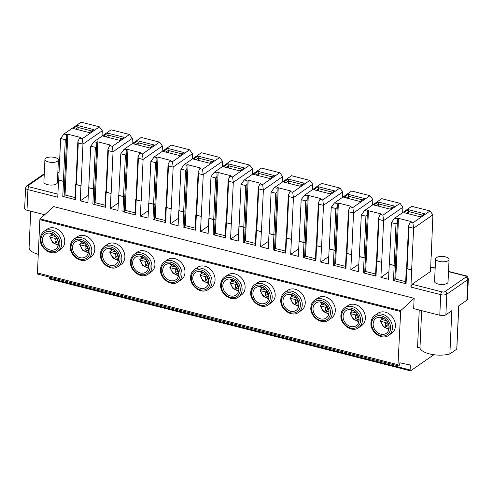 <?xml version="1.0" encoding="UTF-8"?>
<svg xmlns="http://www.w3.org/2000/svg" width="493" height="493" viewBox="0 0 493 493"><rect width="100%" height="100%" fill="white"/><g stroke="black" fill="none" stroke-linecap="round" stroke-linejoin="round"><path stroke-width="0.74" d="M433.858 354.726L410.706 370.761A1.35 0.573 -75.7 0 1 410.429 370.835A1.35 0.573 -75.7 0 1 410.114 369.972L410.342 365.023L399.841 362.799L399.811 363.433A1.91 0.807 -75.7 0 1 398.43 365.917A1.91 0.807 -75.7 0 1 397.987 364.697L400.717 310.639L414.138 298.308L413.67 308.624L439.787 315.267A4.492 1.781 2.6 0 0 445.882 314.787L451.834 310.664L449.869 353.943L456.758 349.173L458.724 305.894L466.871 300.255A4.492 1.781 2.6 0 0 467.413 299.454L468.35 278.847A4.492 1.781 -177.4 0 1 467.808 279.642A2.249 1.83 -124.7 0 0 465.928 277.084L444.939 291.616A2.249 0.894 -177.4 0 1 441.894 291.856L412.068 284.27L430.562 271.458L431.098 256.372M439.787 315.267L440.724 294.66L410.903 287.074L411.649 269.961L406.756 268.716A0.9 0.357 -177.4 0 1 406.287 268.377A0.9 0.357 -177.4 0 1 406.62 268.118M406.756 268.716L406.072 283.758L393.482 280.554L394.166 265.511L389.26 264.26L388.546 279.297L380.892 277.349L388.903 271.803M376.56 260.464A0.9 0.357 -177.4 0 0 376.221 260.723A0.9 0.357 -177.4 0 0 376.689 261.062L381.576 262.307L380.892 277.349M376.689 261.062L376.005 276.111L363.421 272.906L364.105 257.864L359.194 256.613L358.479 271.649L350.825 269.702L358.836 264.156M346.499 252.817A0.9 0.357 -177.4 0 0 346.16 253.075A0.9 0.357 -177.4 0 0 346.628 253.414L351.509 254.659L350.825 269.702M346.628 253.414L345.944 268.457L333.36 265.259L334.044 250.21L329.133 248.965L328.418 264.001L320.764 262.054L328.776 256.508M316.432 245.169A0.9 0.357 -177.4 0 0 316.093 245.428A0.9 0.357 -177.4 0 0 316.561 245.767L321.448 247.005L320.764 262.054M316.561 245.767L315.884 260.809L303.294 257.605L303.978 242.562L299.072 241.311L298.357 256.348L290.704 254.4L298.709 248.854M286.371 237.515A0.9 0.357 -177.4 0 0 286.032 237.774A0.9 0.357 -177.4 0 0 286.501 238.113L291.381 239.358L290.704 254.4M286.501 238.113L285.817 253.162L273.233 249.957L273.917 234.914L269.005 233.664L268.291 248.7L260.637 246.753L268.648 241.206M256.305 229.867A0.9 0.357 -177.4 0 0 255.972 230.126A0.9 0.357 -177.4 0 0 256.44 230.465L261.321 231.71L260.637 246.753M256.44 230.465L255.756 245.508L243.172 242.309L243.85 227.261L238.945 226.016L238.23 241.052L230.576 239.105L238.587 233.559M226.244 222.22A0.9 0.357 -177.4 0 0 225.905 222.479A0.9 0.357 -177.4 0 0 226.373 222.818L231.26 224.056L230.576 239.105M226.373 222.818L225.689 237.86L213.105 234.656L213.789 219.613L208.878 218.362L208.163 233.399L200.509 231.451L208.521 225.905M196.183 214.566A0.9 0.357 -177.4 0 0 195.844 214.831A0.9 0.357 -177.4 0 0 196.313 215.164L201.193 216.409L200.509 231.451M196.313 215.164L195.629 230.213L183.045 227.008L183.729 211.965L178.817 210.714L178.102 225.751L170.449 223.804L178.46 218.257M166.116 206.918A0.9 0.357 -177.4 0 0 165.777 207.177A0.9 0.357 -177.4 0 0 166.252 207.516L171.133 208.761L170.449 223.804M166.252 207.516L165.568 222.559L152.978 219.36L153.662 204.312L148.757 203.067L148.042 218.103L140.388 216.156L148.393 210.61M136.056 199.271A0.9 0.357 -177.4 0 0 135.717 199.529A0.9 0.357 -177.4 0 0 136.185 199.868L141.066 201.107L140.388 216.156M136.185 199.868L135.501 214.911L122.917 211.713L123.601 196.664L118.69 195.419L117.975 210.456L110.321 208.508L118.332 202.956M105.989 191.623A0.9 0.357 -177.4 0 0 105.656 191.882A0.9 0.357 -177.4 0 0 106.124 192.221L111.005 193.459L110.321 208.508M106.124 192.221L105.44 207.263L92.857 204.059L93.534 189.016L88.629 187.765L87.914 202.802L80.26 200.854L88.272 195.308M75.928 183.969A0.9 0.357 -177.4 0 0 75.589 184.228A0.9 0.357 -177.4 0 0 76.058 184.567L80.944 185.812L80.26 200.854M76.058 184.567L75.374 199.616L62.79 196.411L63.474 181.369L58.562 180.118L57.755 197.212L27.928 189.626A2.249 0.955 -75.7 0 1 29.099 186.822A2.249 0.894 -177.4 0 1 28.2 185.578L44.247 174.46M26.992 210.234L27.928 189.626A4.492 1.781 -177.4 0 1 25.587 187.938L24.65 208.545A4.492 1.781 -177.4 0 0 26.992 210.234L44.684 214.738M414.138 298.308L53.583 206.567L40.161 218.892L39.847 219.705L37.431 272.949A1.91 0.807 -75.7 0 0 37.869 274.17L398.43 365.917M410.903 287.074L412.068 284.27M449.061 259.423L448.032 282.095A6.742 2.675 -177.4 0 1 447.213 283.296A6.742 2.675 -177.4 0 1 439.577 284.313A6.742 2.675 -177.4 0 1 434.561 281.485L435.59 258.813A6.742 2.675 -177.4 0 1 436.41 257.611A6.742 2.675 -177.4 0 1 444.045 256.594A6.742 2.675 -177.4 0 1 449.061 259.423A6.742 2.675 -177.4 0 1 448.242 260.624A6.742 2.675 -177.4 0 1 440.606 261.641A6.742 2.675 -177.4 0 1 435.59 258.813M44.931 159.412L43.902 182.077A6.742 2.675 2.6 0 0 48.918 184.912A6.742 2.675 2.6 0 0 56.553 183.889A6.742 2.675 2.6 0 0 57.373 182.693L58.402 160.022A6.742 2.675 2.6 0 0 53.386 157.193A6.742 2.675 2.6 0 0 45.75 158.21A6.742 2.675 2.6 0 0 44.931 159.412A6.742 2.675 2.6 0 0 49.947 162.24A6.742 2.675 2.6 0 0 57.582 161.223A6.742 2.675 2.6 0 0 58.402 160.022M411.649 269.961L413.609 228.204L432.897 214.843L431.221 256.403M411.778 269.868L407.082 268.673A0.9 0.357 -177.4 0 1 406.614 268.334L408.531 226.077M397.376 221.61L395.404 265.037A0.9 0.357 -177.4 0 1 395.423 265.117A0.9 0.357 -177.4 0 1 394.098 265.37L389.39 264.174L391.387 222.546L394.628 218.189L411.772 206.314L430.032 210.961L412.887 222.836L410.644 222.115A0.9 0.357 -177.4 0 0 411.211 221.813A0.9 0.357 -177.4 0 0 410.743 221.474L398.498 218.356L395.737 279.155A0.9 0.357 2.6 0 0 394.862 279.124M395.429 265.074L395.478 265.179A0.9 0.357 -177.4 0 1 395.497 265.252A0.9 0.357 -177.4 0 1 394.166 265.511M381.576 262.307L377.016 261.025A0.9 0.357 -177.4 0 1 376.547 260.686L378.47 218.424M367.316 213.962L365.344 257.389A0.9 0.357 -177.4 0 1 365.362 257.463A0.9 0.357 -177.4 0 1 364.037 257.722L359.323 256.52L361.295 214.997L364.561 210.536L381.711 198.667L400.051 203.332L402.904 207.214L383.616 220.568L382.901 215.207L380.584 214.467A0.9 0.357 -177.4 0 0 381.151 214.165A0.9 0.357 -177.4 0 0 380.682 213.826L368.437 210.708L365.677 271.507A0.9 0.357 2.6 0 0 364.802 271.477M365.362 257.426L365.412 257.525A0.9 0.357 -177.4 0 1 365.43 257.605A0.9 0.357 -177.4 0 1 364.105 257.864M351.509 254.659L346.955 253.377A0.9 0.357 -177.4 0 1 346.487 253.038L348.403 210.776M337.255 206.308L335.283 249.735A0.9 0.357 -177.4 0 1 335.302 249.815A0.9 0.357 -177.4 0 1 333.971 250.074L329.262 248.873L331.234 207.35L334.5 202.888L351.651 191.013L369.984 195.684L372.844 199.56L372.597 204.977M335.302 249.778L335.351 249.877A0.9 0.357 -177.4 0 1 335.369 249.957A0.9 0.357 -177.4 0 1 334.044 250.21M321.448 247.005L316.894 245.724A0.9 0.357 -177.4 0 1 316.426 245.391L318.342 203.128M307.188 198.661L305.216 242.088A0.9 0.357 -177.4 0 1 305.235 242.168A0.9 0.357 -177.4 0 1 303.91 242.42L299.196 241.225L301.174 199.696L304.44 195.24L321.584 183.365L339.923 188.03L342.783 191.913L342.536 197.323M305.235 242.125L305.29 242.229A0.9 0.357 -177.4 0 1 305.309 242.303A0.9 0.357 -177.4 0 1 303.978 242.562M291.381 239.358L286.827 238.076A0.9 0.357 -177.4 0 1 286.359 237.737L288.282 195.481M277.128 191.013L275.156 234.44A0.9 0.357 -177.4 0 1 275.174 234.514A0.9 0.357 -177.4 0 1 273.843 234.773L269.135 233.577L271.107 192.048L274.373 187.593L291.523 175.718L309.857 180.383L312.716 184.265L312.47 189.676M275.174 234.477L275.223 234.576A0.9 0.357 -177.4 0 1 275.242 234.656A0.9 0.357 -177.4 0 1 273.917 234.914M261.321 231.71L256.767 230.428A0.9 0.357 -177.4 0 1 256.298 230.089L258.215 187.827M247.067 183.359L245.095 226.786A0.9 0.357 -177.4 0 1 245.107 226.866A0.9 0.357 -177.4 0 1 243.782 227.125L239.074 225.923L241.046 184.4L244.312 179.939L261.456 168.07L279.796 172.735L282.655 176.611L282.409 182.028M245.113 226.829L245.163 226.928A0.9 0.357 -177.4 0 1 245.181 227.008A0.9 0.357 -177.4 0 1 243.85 227.261M231.26 224.056L226.7 222.774A0.9 0.357 -177.4 0 1 226.232 222.442L228.154 180.179M217 175.711L215.028 219.138A0.9 0.357 -177.4 0 1 215.047 219.219A0.9 0.357 -177.4 0 1 213.722 219.471L209.007 218.276L210.986 176.747L214.252 172.291L231.396 160.416L249.735 165.081L252.589 168.963L252.348 174.38M215.047 219.175L215.096 219.28A0.9 0.357 -177.4 0 1 215.114 219.354A0.9 0.357 -177.4 0 1 213.789 219.613M201.193 216.409L196.639 215.127A0.9 0.357 -177.4 0 1 196.171 214.788L198.087 172.532M186.939 168.064L184.967 211.491A0.9 0.357 -177.4 0 1 184.986 211.571A0.9 0.357 -177.4 0 1 183.655 211.824L178.947 210.628L180.919 169.099L184.185 164.644L201.335 152.768L219.668 157.433L222.528 161.316L222.281 166.726M184.986 211.528L185.035 211.633A0.9 0.357 -177.4 0 1 185.054 211.707A0.9 0.357 -177.4 0 1 183.729 211.965M171.133 208.761L166.579 207.479A0.9 0.357 -177.4 0 1 166.11 207.14L168.027 164.878M156.873 160.416L154.901 203.843A0.9 0.357 -177.4 0 1 154.919 203.917A0.9 0.357 -177.4 0 1 153.594 204.176L148.88 202.974L150.858 161.451L154.124 156.99L171.268 145.121L189.608 149.786L192.467 153.668L192.221 159.079M154.925 203.88L154.975 203.979A0.9 0.357 -177.4 0 1 154.993 204.059A0.9 0.357 -177.4 0 1 153.662 204.312M141.066 201.107L136.512 199.831A0.9 0.357 -177.4 0 1 136.043 199.492L137.966 157.23M126.812 152.762L124.84 196.189A0.9 0.357 -177.4 0 1 124.858 196.269A0.9 0.357 -177.4 0 1 123.527 196.528L118.819 195.327L120.791 153.804L124.057 149.342L141.208 137.467L159.541 142.138L162.4 146.014L162.154 151.431M124.858 196.232L124.908 196.331A0.9 0.357 -177.4 0 1 124.926 196.411A0.9 0.357 -177.4 0 1 123.601 196.664M111.005 193.459L106.451 192.178A0.9 0.357 -177.4 0 1 105.983 191.839L107.899 149.582M96.751 145.115L94.779 188.542A0.9 0.357 -177.4 0 1 94.792 188.622A0.9 0.357 -177.4 0 1 93.467 188.874L88.758 187.679L90.73 146.15L93.997 141.694L111.141 129.819L129.48 134.484L132.34 138.367L113.045 151.727L112.336 146.359L110.013 145.62A0.9 0.357 -177.4 0 0 110.58 145.318A0.9 0.357 -177.4 0 0 110.112 144.979L97.867 141.861L95.106 202.66A0.9 0.357 2.6 0 0 94.237 202.629M94.798 188.579L94.847 188.683A0.9 0.357 -177.4 0 1 94.866 188.757A0.9 0.357 -177.4 0 1 93.534 189.016M80.944 185.812L76.384 184.53A0.9 0.357 -177.4 0 1 75.916 184.191L77.839 141.929M66.684 137.467L64.712 180.894A0.9 0.357 -177.4 0 1 64.731 180.968A0.9 0.357 -177.4 0 1 63.406 181.227L58.692 180.025L60.657 138.502L63.924 134.041L81.074 122.165L99.42 126.837L102.273 130.719L102.033 136.13M64.731 180.931L64.786 181.03A0.9 0.357 -177.4 0 1 64.799 181.11A0.9 0.357 -177.4 0 1 63.474 181.369M406.072 283.758A0.9 0.357 -177.4 0 1 405.603 283.42L406.287 268.377M395.472 265.333L394.794 280.221A0.9 0.357 -177.4 0 1 394.813 280.301A0.9 0.357 -177.4 0 1 393.482 280.554M405.677 281.688L395.737 279.155M394.098 265.37L395.984 223.822C396.957 223.434 397.432 222.423 397.42 220.778L397.192 218.695A0.9 0.357 -177.4 0 1 397.173 218.615A0.9 0.357 -177.4 0 1 398.498 218.356M397.426 221.154L397.42 220.778M410.25 222.164L408.537 225.905L408.968 227.125L407.082 268.673M413.609 228.204L412.887 222.836M413.584 228.302L408.968 227.125M395.984 223.822L391.362 222.645M397.272 218.861L394.628 218.189M380.189 214.51L378.476 218.251L378.907 219.477L377.016 261.025M381.705 262.214L383.616 220.568M383.591 220.667L378.907 219.477M364.037 257.722L365.923 216.174C366.891 215.786 367.371 214.769 367.353 213.13L367.211 211.214L364.561 210.536M367.365 213.506L367.353 213.13M365.923 216.174L361.295 214.997M351.638 254.567L353.549 212.921L352.84 207.553L350.122 206.863L348.409 210.603L348.841 211.83L346.955 253.377M353.524 213.019L348.841 211.83M333.971 250.074L335.856 208.527C336.83 208.138 337.304 207.122 337.292 205.482L337.15 203.56L334.5 202.888M337.298 205.852L337.292 205.482M335.856 208.527L331.234 207.35M321.578 246.919L323.488 205.273L322.773 199.905L320.062 199.215L318.349 202.956L318.78 204.176L316.894 245.724M323.463 205.371L318.78 204.176M303.91 242.42L305.796 200.873C306.769 200.485 307.244 199.474 307.225 197.829L307.084 195.912L304.44 195.24M307.238 198.204L307.225 197.829M305.796 200.873L301.174 199.696M291.511 239.265L293.427 197.625L292.713 192.258L289.995 191.567L288.282 195.308L288.713 196.528L286.827 238.076M293.397 197.718L288.713 196.528M273.843 234.773L275.735 193.225C276.702 192.837 277.183 191.82 277.165 190.181L277.023 188.264L274.373 187.593M277.171 190.557L277.165 190.181M275.735 193.225L271.107 192.048M261.45 231.618L263.361 189.971L262.652 184.604L259.934 183.914L258.221 187.654L258.652 188.881L256.767 230.428M263.336 190.07L258.652 188.881M243.782 227.125L245.668 185.578C246.642 185.189 247.116 184.172 247.104 182.533L246.956 180.617L244.312 179.939M247.11 182.903L247.104 182.533M245.668 185.578L241.046 184.4M231.39 223.97L233.3 182.324L232.585 176.956L229.874 176.266L228.16 180.007L228.592 181.227L226.7 222.774M233.275 182.422L228.592 181.227M213.722 219.471L215.607 177.924C216.575 177.535 217.056 176.525 217.037 174.886L216.895 172.963L214.252 172.291M217.049 175.255L217.037 174.886M215.607 177.924L210.986 176.747M201.323 216.322L203.233 174.676L202.524 169.309L199.807 168.618L198.094 172.359L198.525 173.579L196.639 215.127M203.208 174.775L198.525 173.579M183.655 211.824L185.541 170.276C186.514 169.888 186.989 168.877 186.976 167.232L186.835 165.315L184.185 164.644M186.983 167.608L186.976 167.232M185.541 170.276L180.919 169.099M171.262 208.668L173.172 167.022L172.458 161.661L169.746 160.964L168.033 164.705L168.464 165.931L166.579 207.479M173.148 167.121L168.464 165.931M153.594 204.176L155.48 162.628C156.454 162.24 156.928 161.223 156.91 159.584L156.768 157.668L154.124 156.99M156.922 159.954L156.91 159.584M155.48 162.628L150.858 161.451M141.195 201.021L143.112 159.375L142.397 154.007L139.679 153.317L137.966 157.057L138.397 158.284L136.512 199.831M143.087 159.473L138.397 158.284M123.527 196.528L125.419 154.975C126.387 154.592 126.867 153.576 126.849 151.936L126.707 150.014L124.057 149.342M126.855 152.306L126.849 151.936M125.419 154.975L120.791 153.804M109.619 145.669L107.905 149.41L108.337 150.63L106.451 192.178M111.135 193.373L113.045 151.727M113.02 151.826L108.337 150.63M93.467 188.874L95.352 147.327C96.326 146.939 96.801 145.928 96.788 144.283L96.64 142.366L93.997 141.694M96.794 144.659L96.788 144.283M95.352 147.327L90.73 146.15M81.074 185.719L82.984 144.079L82.269 138.712L79.558 138.022L77.845 141.756L78.276 142.982L76.384 184.53M82.96 144.172L78.276 142.982M63.406 181.227L65.292 139.679C66.259 139.291 66.74 138.274 66.721 136.635L66.58 134.718L63.924 134.041M66.734 137.011L66.721 136.635M65.292 139.679L60.657 138.502M424.602 213.783L420.258 216.797L403.952 212.656L408.333 209.642L424.602 213.783M367.211 211.214L367.125 211.041A0.9 0.357 -177.4 0 1 367.106 210.967A0.9 0.357 -177.4 0 1 368.437 210.708M382.901 215.207L400.051 203.332M394.542 206.136L390.197 209.143L373.885 205.008L378.267 201.994L394.542 206.136M350.122 206.863L350.517 206.82A0.9 0.357 -177.4 0 0 351.09 206.512A0.9 0.357 -177.4 0 0 350.622 206.173L338.371 203.061L335.61 263.854A0.9 0.357 2.6 0 0 334.741 263.829M337.15 203.56L337.064 203.393A0.9 0.357 -177.4 0 1 337.046 203.313A0.9 0.357 -177.4 0 1 338.371 203.061M352.84 207.553L369.984 195.684M364.475 198.488L360.13 201.495L343.824 197.354L348.206 194.347L364.475 198.488M320.062 199.215L320.456 199.166A0.9 0.357 -177.4 0 0 321.023 198.864A0.9 0.357 -177.4 0 0 320.555 198.525L308.31 195.413L305.549 256.206A0.9 0.357 2.6 0 0 304.674 256.175M307.084 195.912L306.997 195.746A0.9 0.357 -177.4 0 1 306.985 195.666A0.9 0.357 -177.4 0 1 308.31 195.413M322.773 199.905L339.923 188.03M334.414 190.834L330.07 193.848L313.758 189.706L318.145 186.699L334.414 190.834M289.995 191.567L290.389 191.518A0.9 0.357 -177.4 0 0 290.962 191.216A0.9 0.357 -177.4 0 0 290.494 190.877L278.249 187.759L275.488 248.558A0.9 0.357 2.6 0 0 274.613 248.527M277.023 188.264L276.937 188.098A0.9 0.357 -177.4 0 1 276.918 188.018A0.9 0.357 -177.4 0 1 278.249 187.759M292.713 192.258L309.857 180.383M304.354 183.186L300.003 186.2L283.697 182.059L288.078 179.045L304.354 183.186M259.934 183.914L260.329 183.871A0.9 0.357 -177.4 0 0 260.896 183.562A0.9 0.357 -177.4 0 0 260.427 183.23L248.182 180.111L245.422 240.911A0.9 0.357 2.6 0 0 244.553 240.88M246.956 180.617L246.876 180.444A0.9 0.357 -177.4 0 1 246.857 180.37A0.9 0.357 -177.4 0 1 248.182 180.111M262.652 184.604L279.796 172.735M274.287 175.539L269.942 178.546L253.636 174.411L258.018 171.398L274.287 175.539M229.874 176.266L230.268 176.217A0.9 0.357 -177.4 0 0 230.835 175.915A0.9 0.357 -177.4 0 0 230.367 175.576L218.122 172.464L215.361 233.257A0.9 0.357 2.6 0 0 214.486 233.226M216.895 172.963L216.809 172.796A0.9 0.357 -177.4 0 1 216.791 172.716A0.9 0.357 -177.4 0 1 218.122 172.464M232.585 176.956L249.735 165.081M244.226 167.891L239.881 170.898L223.569 166.757L227.951 163.75L244.226 167.891M199.807 168.618L200.201 168.569A0.9 0.357 -177.4 0 0 200.774 168.267A0.9 0.357 -177.4 0 0 200.306 167.928L188.055 164.81L185.294 225.609A0.9 0.357 2.6 0 0 184.425 225.578M186.835 165.315L186.748 165.149A0.9 0.357 -177.4 0 1 186.73 165.069A0.9 0.357 -177.4 0 1 188.055 164.81M202.524 169.309L219.668 157.433M214.165 160.237L209.815 163.251L193.509 159.11L197.89 156.096L214.165 160.237M169.746 160.964L170.14 160.921A0.9 0.357 -177.4 0 0 170.707 160.619A0.9 0.357 -177.4 0 0 170.239 160.28L157.994 157.162L155.233 217.961A0.9 0.357 2.6 0 0 154.358 217.931M156.768 157.668L156.688 157.495A0.9 0.357 -177.4 0 1 156.669 157.421A0.9 0.357 -177.4 0 1 157.994 157.162M172.458 161.661L189.608 149.786M184.099 152.59L179.754 155.597L163.442 151.462L167.83 148.448L184.099 152.59M139.679 153.317L140.074 153.274A0.9 0.357 -177.4 0 0 140.647 152.966A0.9 0.357 -177.4 0 0 140.178 152.627L127.933 149.515L125.173 210.308A0.9 0.357 2.6 0 0 124.298 210.283M126.707 150.014L126.621 149.847A0.9 0.357 -177.4 0 1 126.602 149.767A0.9 0.357 -177.4 0 1 127.933 149.515M142.397 154.007L159.541 142.138M154.038 144.942L149.687 147.949L133.381 143.808L137.763 140.801L154.038 144.942M96.64 142.366L96.56 142.2A0.9 0.357 -177.4 0 1 96.542 142.12A0.9 0.357 -177.4 0 1 97.867 141.861M112.336 146.359L129.48 134.484M123.971 137.288L119.626 140.302L103.32 136.16L107.702 133.153L123.971 137.288M79.558 138.022L79.952 137.972A0.9 0.357 -177.4 0 0 80.519 137.67A0.9 0.357 -177.4 0 0 80.051 137.331L67.806 134.213L65.045 195.012A0.9 0.357 2.6 0 0 64.17 194.981M66.58 134.718L66.493 134.546A0.9 0.357 -177.4 0 1 66.475 134.472A0.9 0.357 -177.4 0 1 67.806 134.213M82.269 138.712L99.42 126.837M93.91 129.641L89.566 132.648L73.254 128.513L77.635 125.499L93.91 129.641M132.093 143.777L132.34 138.367M376.005 276.111A0.9 0.357 -177.4 0 1 375.537 275.772L376.221 260.723M365.405 257.679L364.734 272.574A0.9 0.357 -177.4 0 1 364.746 272.647A0.9 0.357 -177.4 0 1 363.421 272.906M375.617 274.034L365.677 271.507M402.664 212.625L402.904 207.214M432.897 214.843L430.032 210.961M143.112 159.375L162.4 146.014M173.172 167.022L192.467 153.668M203.233 174.676L222.528 161.316M233.3 182.324L252.589 168.963M263.361 189.971L282.655 176.611M293.427 197.625L312.716 184.265M323.488 205.273L342.783 191.913M353.549 212.921L372.844 199.56M410.429 370.835L49.867 279.087A1.35 0.573 -75.7 0 1 49.559 278.225L49.608 277.158M38.275 254.339A18.568 7.364 -177.4 0 1 29.093 247.492L30.745 211.189M456.758 349.173A18.568 7.364 2.6 0 0 456.851 348.582L458.792 305.851M449.869 353.943A18.568 7.364 2.6 0 1 431.517 354.338A18.568 7.364 2.6 0 1 419.956 348.126A1.306 0.518 2.6 0 0 418.884 347.664A1.306 0.518 2.6 0 0 417.522 347.873L419.241 310.042M419.956 348.126L421.657 310.658M57.995 251.202L61.003 249.125A12.134 9.878 -124.7 0 0 64.743 241.853A12.134 9.878 -124.7 0 0 58.79 230.015A12.134 9.878 -124.7 0 0 47.18 229.165L44.179 231.248C41.776 232.979 40.475 235.488 40.272 238.754C39.378 248.047 51.34 256.477 57.995 251.202A12.134 9.878 -124.7 0 0 61.736 243.936A12.134 9.878 -124.7 0 0 55.789 232.092A12.134 9.878 -124.7 0 0 44.179 231.248M88.056 258.85L91.063 256.773A12.134 9.878 -124.7 0 0 94.804 249.507A12.134 9.878 -124.7 0 0 88.857 237.663A12.134 9.878 -124.7 0 0 77.247 236.819L74.24 238.895C71.842 240.633 70.536 243.135 70.333 246.401C69.439 255.694 81.407 264.125 88.056 258.85A12.134 9.878 -124.7 0 0 91.803 251.584A12.134 9.878 -124.7 0 0 85.85 239.746A12.134 9.878 -124.7 0 0 74.24 238.895M118.123 266.503L121.124 264.421A12.134 9.878 -124.7 0 0 124.871 257.155A12.134 9.878 -124.7 0 0 118.918 245.311A12.134 9.878 -124.7 0 0 107.308 244.466L104.3 246.549C101.903 248.281 100.603 250.783 100.393 254.055C99.5 263.342 111.467 271.772 118.123 266.503A12.134 9.878 -124.7 0 0 121.863 259.232A12.134 9.878 -124.7 0 0 115.917 247.394A12.134 9.878 -124.7 0 0 104.3 246.549M148.183 274.151L151.191 272.068A12.134 9.878 -124.7 0 0 154.931 264.803A12.134 9.878 -124.7 0 0 148.985 252.964A12.134 9.878 -124.7 0 0 137.368 252.114L134.367 254.197C131.964 255.929 130.663 258.431 130.46 261.703C129.567 270.99 141.528 279.426 148.183 274.151A12.134 9.878 -124.7 0 0 151.93 266.886A12.134 9.878 -124.7 0 0 145.977 255.041A12.134 9.878 -124.7 0 0 134.367 254.197M178.25 281.799L181.251 279.722A12.134 9.878 -124.7 0 0 184.992 272.45A12.134 9.878 -124.7 0 0 179.045 260.612A12.134 9.878 -124.7 0 0 167.435 259.762L164.428 261.845C162.031 263.582 160.724 266.084 160.521 269.351C159.627 278.644 171.595 287.074 178.25 281.799A12.134 9.878 -124.7 0 0 181.991 274.533A12.134 9.878 -124.7 0 0 176.038 262.695A12.134 9.878 -124.7 0 0 164.428 261.845M208.311 289.453L211.312 287.37A12.134 9.878 -124.7 0 0 215.059 280.104A12.134 9.878 -124.7 0 0 209.106 268.26A12.134 9.878 -124.7 0 0 197.496 267.416L194.495 269.492C192.091 271.23 190.791 273.732 190.588 277.004C189.694 286.291 201.655 294.722 208.311 289.453A12.134 9.878 -124.7 0 0 212.052 282.181A12.134 9.878 -124.7 0 0 206.105 270.343A12.134 9.878 -124.7 0 0 194.495 269.492M238.372 297.1L241.379 295.017A12.134 9.878 -124.7 0 0 245.12 287.752A12.134 9.878 -124.7 0 0 239.173 275.907A12.134 9.878 -124.7 0 0 227.556 275.063L224.555 277.146C222.152 278.878 220.852 281.38 220.648 284.652C219.755 293.939 231.716 302.375 238.372 297.1A12.134 9.878 -124.7 0 0 242.118 289.835A12.134 9.878 -124.7 0 0 236.165 277.99A12.134 9.878 -124.7 0 0 224.555 277.146M268.438 304.748L271.44 302.671A12.134 9.878 -124.7 0 0 275.186 295.399A12.134 9.878 -124.7 0 0 269.233 283.561A12.134 9.878 -124.7 0 0 257.623 282.711L254.616 284.794C252.219 286.532 250.919 289.034 250.709 292.3C249.815 301.593 261.783 310.023 268.438 304.748A12.134 9.878 -124.7 0 0 272.179 297.482A12.134 9.878 -124.7 0 0 266.232 285.638A12.134 9.878 -124.7 0 0 254.616 284.794M298.499 312.402L301.506 310.319A12.134 9.878 -124.7 0 0 305.247 303.053A12.134 9.878 -124.7 0 0 299.3 291.209A12.134 9.878 -124.7 0 0 287.684 290.365L284.683 292.441C282.279 294.179 280.979 296.681 280.776 299.954C279.882 309.24 291.844 317.671 298.499 312.402A12.134 9.878 -124.7 0 0 302.24 305.13A12.134 9.878 -124.7 0 0 296.293 293.292A12.134 9.878 -124.7 0 0 284.683 292.441M328.566 320.049L331.567 317.967A12.134 9.878 -124.7 0 0 335.308 310.701A12.134 9.878 -124.7 0 0 329.361 298.857A12.134 9.878 -124.7 0 0 317.751 298.012L314.744 300.095C312.346 301.827 311.04 304.329 310.836 307.601C309.943 316.888 321.911 325.325 328.566 320.049A12.134 9.878 -124.7 0 0 332.307 312.784A12.134 9.878 -124.7 0 0 326.354 300.94A12.134 9.878 -124.7 0 0 314.744 300.095M358.627 327.697L361.628 325.62A12.134 9.878 -124.7 0 0 365.375 318.349A12.134 9.878 -124.7 0 0 359.422 306.51A12.134 9.878 -124.7 0 0 347.811 305.66L344.81 307.743C342.407 309.475 341.107 311.977 340.903 315.249C340.004 324.542 351.971 332.972 358.627 327.697A12.134 9.878 -124.7 0 0 362.367 320.432A12.134 9.878 -124.7 0 0 356.421 308.587A12.134 9.878 -124.7 0 0 344.81 307.743M388.687 335.345L391.695 333.268A12.134 9.878 -124.7 0 0 395.435 326.002A12.134 9.878 -124.7 0 0 389.488 314.158A12.134 9.878 -124.7 0 0 377.872 313.314L374.871 315.391C372.468 317.128 371.167 319.63 370.964 322.897C370.07 332.19 382.032 340.62 388.687 335.345A12.134 9.878 -124.7 0 0 392.434 328.079A12.134 9.878 -124.7 0 0 386.481 316.241A12.134 9.878 -124.7 0 0 374.871 315.391M58.433 243.702A9.102 7.413 55.3 0 1 55.623 249.156A9.102 7.413 55.3 0 1 46.915 248.521A9.102 7.413 55.3 0 1 42.453 239.641A9.102 7.413 55.3 0 1 45.257 234.187A9.102 7.413 55.3 0 1 53.971 234.822A9.102 7.413 55.3 0 1 58.433 243.702M57.231 238.6L57.151 240.683A8.399 6.84 -124.7 0 0 58.18 241.108M51.124 234.083A8.991 7.321 -124.7 0 0 51.223 235.407L55.875 236.591M51.223 235.407L49.719 236.449L50.286 237.201L55.019 238.409L56.492 237.386M58.199 245.304L52.554 242.574L49.719 236.449M49.775 233.127L50.434 233.904L53.928 234.797M55.019 238.409L55.006 242.168A8.399 6.84 -124.7 0 0 58.266 243L58.328 241.866M55.105 239.469L56.991 238.168M55.006 242.168L57.151 240.683M88.493 251.356A9.102 7.413 55.3 0 1 85.69 256.804A9.102 7.413 55.3 0 1 76.976 256.169A9.102 7.413 55.3 0 1 72.514 247.289A9.102 7.413 55.3 0 1 75.324 241.835A9.102 7.413 55.3 0 1 84.032 242.47A9.102 7.413 55.3 0 1 88.493 251.356M87.292 246.247L87.218 248.33A8.399 6.84 -124.7 0 0 88.241 248.762M81.191 241.73A8.991 7.321 -124.7 0 0 81.283 243.055L85.936 244.245M80.716 240.935A7.641 6.224 -124.7 0 0 80.501 241.558L79.835 240.781M80.501 241.558L83.995 242.445M88.265 252.952L82.614 250.222L79.619 244.374L79.78 244.097L80.347 244.855L85.079 246.056L85.067 249.815A8.399 6.84 -124.7 0 0 88.327 250.647L88.389 249.52M85.079 246.056L86.552 245.033M81.283 243.055L79.78 244.097M85.172 247.122L87.051 245.816M85.067 249.815L87.218 248.33M118.56 259.004A9.102 7.413 55.3 0 1 115.75 264.451A9.102 7.413 55.3 0 1 107.043 263.817A9.102 7.413 55.3 0 1 102.581 254.936A9.102 7.413 55.3 0 1 105.385 249.489A9.102 7.413 55.3 0 1 114.093 250.124A9.102 7.413 55.3 0 1 118.56 259.004M117.359 253.895L117.279 255.978A8.399 6.84 -124.7 0 0 118.302 256.409M111.252 249.378A8.991 7.321 -124.7 0 0 111.344 250.709L116.003 251.892M110.783 248.583A7.641 6.224 -124.7 0 0 110.561 249.205L109.896 248.429M110.561 249.205L114.056 250.093M118.326 260.6L112.681 257.87L109.686 252.022L115.14 253.704L115.134 257.469A8.399 6.84 -124.7 0 0 118.394 258.295L118.456 257.167M115.14 253.704L116.613 252.687M111.344 250.709L109.847 251.75M115.233 254.77L117.118 253.464M115.134 257.469L117.279 255.978M148.621 266.651A9.102 7.413 55.3 0 1 145.811 272.105A9.102 7.413 55.3 0 1 137.103 271.47A9.102 7.413 55.3 0 1 132.642 262.584A9.102 7.413 55.3 0 1 135.452 257.136A9.102 7.413 55.3 0 1 144.159 257.771A9.102 7.413 55.3 0 1 148.621 266.651M147.419 261.549L147.339 263.632A8.399 6.84 -124.7 0 0 148.368 264.057M141.318 257.032A8.991 7.321 -124.7 0 0 141.411 258.357L146.064 259.54M140.844 256.231A7.641 6.224 -124.7 0 0 140.628 256.853L139.963 256.077M140.628 256.853L144.116 257.74M148.393 268.254L142.742 265.524L139.747 259.675L139.907 259.398L140.474 260.15L145.207 261.358L145.195 265.117A8.399 6.84 -124.7 0 0 148.455 265.943L148.516 264.815M145.207 261.358L146.68 260.335M141.411 258.357L139.907 259.398M145.293 262.418L147.179 261.117M145.195 265.117L147.339 263.632M178.682 274.299A9.102 7.413 55.3 0 1 175.878 279.753A9.102 7.413 55.3 0 1 167.17 279.118A9.102 7.413 55.3 0 1 162.702 270.238A9.102 7.413 55.3 0 1 165.512 264.784A9.102 7.413 55.3 0 1 174.22 265.419A9.102 7.413 55.3 0 1 178.682 274.299M177.48 269.196L177.406 271.279A8.399 6.84 -124.7 0 0 178.429 271.705M171.379 264.679A8.991 7.321 -124.7 0 0 171.472 266.004L176.13 267.194M170.911 263.884A7.641 6.224 -124.7 0 0 170.689 264.501L170.023 263.73M170.689 264.501L174.183 265.394M178.454 275.901L172.809 273.171L169.814 267.323L169.968 267.046L170.541 267.804L175.268 269.005L175.261 272.765A8.399 6.84 -124.7 0 0 178.521 273.597L178.577 272.469M175.268 269.005L176.74 267.982M171.472 266.004L169.968 267.046M175.36 270.072L177.24 268.765M175.261 272.765L177.406 271.279M208.749 281.953A9.102 7.413 55.3 0 1 205.938 287.401A9.102 7.413 55.3 0 1 197.231 286.766A9.102 7.413 55.3 0 1 192.769 277.886A9.102 7.413 55.3 0 1 195.573 272.438A9.102 7.413 55.3 0 1 204.287 273.073A9.102 7.413 55.3 0 1 208.749 281.953M207.547 276.844L207.467 278.927A8.399 6.84 -124.7 0 0 208.496 279.358M201.44 272.327A8.991 7.321 -124.7 0 0 201.538 273.658L206.191 274.841M200.971 271.532A7.641 6.224 -124.7 0 0 200.75 272.154L200.084 271.378M200.75 272.154L204.244 273.042M208.514 283.549L202.869 280.819L199.875 274.971L200.035 274.693L200.602 275.451L205.328 276.653L205.322 280.412A8.399 6.84 -124.7 0 0 208.582 281.244L208.644 280.116M205.328 276.653L206.801 275.636M201.538 273.658L200.035 274.693M205.421 277.719L207.306 276.413M205.322 280.412L207.467 278.927M238.809 289.601A9.102 7.413 55.3 0 1 236.005 295.054A9.102 7.413 55.3 0 1 227.291 294.413A9.102 7.413 55.3 0 1 222.83 285.533A9.102 7.413 55.3 0 1 225.64 280.086A9.102 7.413 55.3 0 1 234.348 280.72A9.102 7.413 55.3 0 1 238.809 289.601M237.608 284.492L237.534 286.581A8.399 6.84 -124.7 0 0 238.557 287.006M231.507 279.981A8.991 7.321 -124.7 0 0 231.599 281.306L236.252 282.489M231.032 279.18A7.641 6.224 -124.7 0 0 230.816 279.802L230.151 279.026M230.816 279.802L234.311 280.69M238.581 291.203L232.93 288.473L229.935 282.625L230.095 282.347L230.662 283.099L235.395 284.301L235.383 288.066A8.399 6.84 -124.7 0 0 238.643 288.892L238.704 287.764M235.395 284.301L236.868 283.284M231.599 281.306L230.095 282.347M235.488 285.367L237.367 284.06M235.383 288.066L237.534 286.581M268.87 297.248A9.102 7.413 55.3 0 1 266.066 302.702A9.102 7.413 55.3 0 1 257.358 302.067A9.102 7.413 55.3 0 1 252.897 293.187A9.102 7.413 55.3 0 1 255.701 287.733A9.102 7.413 55.3 0 1 264.408 288.368A9.102 7.413 55.3 0 1 268.87 297.248M267.668 292.146L267.594 294.229A8.399 6.84 -124.7 0 0 268.617 294.654M261.567 287.629A8.991 7.321 -124.7 0 0 261.66 288.953L266.319 290.137M261.099 286.834A7.641 6.224 -124.7 0 0 260.877 287.45L260.212 286.673M260.877 287.45L264.371 288.343M268.642 298.85L262.997 296.12L260.002 290.272L260.162 289.995L260.729 290.747L265.456 291.955L265.45 295.714A8.399 6.84 -124.7 0 0 268.71 296.546L268.771 295.412M265.456 291.955L266.929 290.932M261.66 288.953L260.162 289.995M265.548 293.015L267.434 291.714M265.45 295.714L267.594 294.229M298.937 304.902A9.102 7.413 55.3 0 1 296.127 310.35A9.102 7.413 55.3 0 1 287.419 309.715A9.102 7.413 55.3 0 1 282.957 300.835A9.102 7.413 55.3 0 1 285.767 295.381A9.102 7.413 55.3 0 1 294.475 296.016A9.102 7.413 55.3 0 1 298.937 304.902M297.735 299.793L297.655 301.876A8.399 6.84 -124.7 0 0 298.684 302.308M291.634 295.276A8.991 7.321 -124.7 0 0 291.727 296.607L296.379 297.79M291.16 294.481A7.641 6.224 -124.7 0 0 290.944 295.104L290.278 294.327M290.944 295.104L294.432 295.991M298.709 306.498L293.058 303.768L290.063 297.92L290.223 297.643L290.79 298.401L295.523 299.602L295.51 303.361A8.399 6.84 -124.7 0 0 298.77 304.193L298.832 303.066M295.523 299.602L296.996 298.579M291.727 296.607L290.223 297.643M295.609 300.668L297.495 299.362M295.51 303.361L297.655 301.876M328.997 312.55A9.102 7.413 55.3 0 1 326.193 317.997A9.102 7.413 55.3 0 1 317.486 317.363A9.102 7.413 55.3 0 1 313.018 308.482A9.102 7.413 55.3 0 1 315.828 303.035A9.102 7.413 55.3 0 1 324.536 303.67A9.102 7.413 55.3 0 1 328.997 312.55M327.796 307.441L327.722 309.524A8.399 6.84 -124.7 0 0 328.745 309.955M321.695 302.924A8.991 7.321 -124.7 0 0 321.787 304.255L326.446 305.438M321.226 302.129A7.641 6.224 -124.7 0 0 321.005 302.751L320.339 301.975M321.005 302.751L324.499 303.639M328.769 314.146L323.125 311.422L320.13 305.574L320.284 305.296L320.857 306.048L325.583 307.25L325.571 311.015A8.399 6.84 -124.7 0 0 328.831 311.841L328.893 310.713M325.583 307.25L327.056 306.233M321.787 304.255L320.284 305.296M325.676 308.316L327.555 307.01M325.571 311.015L327.722 309.524M359.064 320.197A9.102 7.413 55.3 0 1 356.254 325.651A9.102 7.413 55.3 0 1 347.547 325.016A9.102 7.413 55.3 0 1 343.085 316.13A9.102 7.413 55.3 0 1 345.889 310.682A9.102 7.413 55.3 0 1 354.603 311.317A9.102 7.413 55.3 0 1 359.064 320.197M357.863 315.095L357.782 317.178A8.399 6.84 -124.7 0 0 358.812 317.603M351.755 310.578A8.991 7.321 -124.7 0 0 351.848 311.903L356.507 313.086M351.287 309.777A7.641 6.224 -124.7 0 0 351.065 310.399L350.4 309.622M351.065 310.399L354.559 311.286M358.83 321.8L353.185 319.07L350.19 313.221L350.35 312.944L350.917 313.696L355.644 314.904L355.638 318.663A8.399 6.84 -124.7 0 0 358.898 319.489L358.959 318.361M355.644 314.904L357.117 313.881M351.848 311.903L350.35 312.944M355.736 315.964L357.622 314.663M355.638 318.663L357.782 317.178M389.125 327.851A9.102 7.413 55.3 0 1 386.321 333.299A9.102 7.413 55.3 0 1 377.607 332.664A9.102 7.413 55.3 0 1 373.146 323.784A9.102 7.413 55.3 0 1 375.956 318.33A9.102 7.413 55.3 0 1 384.663 318.965A9.102 7.413 55.3 0 1 389.125 327.851M387.923 322.742L387.849 324.825A8.399 6.84 -124.7 0 0 388.872 325.257M381.822 318.225A8.991 7.321 -124.7 0 0 381.915 319.55L386.567 320.74M381.348 317.43A7.641 6.224 -124.7 0 0 381.132 318.053L380.467 317.276M381.132 318.053L384.626 318.94M388.897 329.447L383.246 326.717L380.251 320.869L380.411 320.592L380.978 321.35L385.711 322.551L385.699 326.311A8.399 6.84 -124.7 0 0 388.959 327.142L389.02 326.015M385.711 322.551L387.184 321.528M381.915 319.55L380.411 320.592M385.803 323.618L387.683 322.311M385.699 326.311L387.849 324.825M82.984 144.079L102.273 130.719M345.944 268.457A0.9 0.357 -177.4 0 1 345.476 268.118L346.16 253.075M335.345 250.031L334.667 264.92A0.9 0.357 -177.4 0 1 334.685 265A0.9 0.357 -177.4 0 1 333.36 265.259M345.556 266.386L335.61 263.854M315.884 260.809A0.9 0.357 -177.4 0 1 315.415 260.47L316.093 245.428M305.284 242.383L304.606 257.272A0.9 0.357 -177.4 0 1 304.625 257.352A0.9 0.357 -177.4 0 1 303.294 257.605M315.489 258.739L305.549 256.206M285.817 253.162A0.9 0.357 -177.4 0 1 285.348 252.823L286.032 237.774M275.217 234.73L274.539 249.624A0.9 0.357 -177.4 0 1 274.558 249.698A0.9 0.357 -177.4 0 1 273.233 249.957M285.429 251.085L275.488 248.558M255.756 245.508A0.9 0.357 -177.4 0 1 255.288 245.175L255.972 230.126M245.157 227.082L244.479 241.971A0.9 0.357 -177.4 0 1 244.497 242.051A0.9 0.357 -177.4 0 1 243.172 242.309M255.368 243.437L245.422 240.911M225.689 237.86A0.9 0.357 -177.4 0 1 225.221 237.521L225.905 222.479M215.09 219.434L214.418 234.323A0.9 0.357 -177.4 0 1 214.437 234.403A0.9 0.357 -177.4 0 1 213.105 234.656M225.301 235.79L215.361 233.257M195.629 230.213A0.9 0.357 -177.4 0 1 195.16 229.874L195.844 214.831M185.029 211.787L184.351 226.675A0.9 0.357 -177.4 0 1 184.37 226.755A0.9 0.357 -177.4 0 1 183.045 227.008M195.24 228.142L185.294 225.609M165.568 222.559A0.9 0.357 -177.4 0 1 165.1 222.226L165.777 207.177M154.968 204.133L154.291 219.028A0.9 0.357 -177.4 0 1 154.309 219.102A0.9 0.357 -177.4 0 1 152.978 219.36M165.173 220.488L155.233 217.961M135.501 214.911A0.9 0.357 -177.4 0 1 135.033 214.572L135.717 199.529M124.902 196.485L124.224 211.374A0.9 0.357 -177.4 0 1 124.242 211.454A0.9 0.357 -177.4 0 1 122.917 211.713M135.113 212.84L125.173 210.308M105.44 207.263A0.9 0.357 -177.4 0 1 104.972 206.924L105.656 191.882M94.841 188.837L94.163 203.726A0.9 0.357 -177.4 0 1 94.181 203.806A0.9 0.357 -177.4 0 1 92.857 204.059M105.052 205.193L95.106 202.66M75.374 199.616A0.9 0.357 -177.4 0 1 74.905 199.277L75.589 184.228M64.774 181.184L64.102 196.078A0.9 0.357 -177.4 0 1 64.121 196.152A0.9 0.357 -177.4 0 1 62.79 196.411M74.985 197.539L65.045 195.012M406.405 213.278L408.814 211.626L408.333 209.642M422.637 215.145L408.814 211.626L408.709 213.863M376.344 205.63L378.747 203.979L378.267 201.994M392.576 207.498L378.747 203.979L378.649 206.216M346.283 197.983L348.687 196.331L348.206 194.347M362.515 199.85L348.687 196.331L348.582 198.568M316.216 190.329L318.62 188.677L318.145 186.699M332.448 192.196L318.62 188.677L318.521 190.914M286.156 182.681L288.559 181.03L288.078 179.045M302.388 184.548L288.559 181.03L288.46 183.267M256.089 175.033L258.498 173.382L258.018 171.398M272.321 176.901L258.498 173.382L258.394 175.619M226.028 167.38L228.432 165.728L227.951 163.75M242.26 169.247L228.432 165.728L228.333 167.965M195.968 159.732L198.371 158.08L197.89 156.096M212.2 161.599L198.371 158.08L198.266 160.317M165.901 152.084L168.304 150.433L167.83 148.448M182.133 153.952L168.304 150.433L168.205 152.67M135.84 144.437L138.243 142.785L137.763 140.801M152.072 146.298L138.243 142.785L138.145 145.016M105.773 136.783L108.183 135.131L107.702 133.153M122.011 138.65L108.183 135.131L108.078 137.368M75.712 129.135L78.116 127.484L77.635 125.499M91.944 131.002L78.116 127.484L78.017 129.721M466.871 300.255L467.808 279.642L446.818 294.179A4.492 1.781 -177.4 0 1 440.724 294.66A2.249 0.955 -75.7 0 1 441.894 291.856M448.507 271.631L465.028 275.84A2.249 0.894 -177.4 0 1 465.928 277.084M57.847 172.23L59.049 172.538M430.753 267.114L435.165 268.235M57.897 194.15L29.099 186.822M410.743 221.474L410.718 222.109M380.682 213.826L380.651 214.455M25.587 187.938L26.825 185.787A2.249 1.83 55.3 0 1 28.2 185.578M448.519 271.403L465.484 275.723A2.249 0.955 104.3 0 0 465.028 275.84M445.882 314.787L446.818 294.179A2.249 1.83 -124.7 0 0 444.939 291.616M410.114 369.972L49.559 278.225M397.987 364.697L37.431 272.949M400.408 311.447L39.847 219.705M400.717 310.639L40.161 218.892M59.912 244.078A10.791 8.782 -124.7 0 0 50.89 231.778A10.791 8.782 -124.7 0 0 40.974 239.259A10.791 8.782 -124.7 0 0 49.99 251.566A10.791 8.782 -124.7 0 0 59.912 244.078M50.656 233.281A7.641 6.224 -124.7 0 0 50.434 233.904M50.286 237.201A7.641 6.224 -124.7 0 0 58.371 244.423M89.972 251.732A10.791 8.782 -124.7 0 0 80.957 239.425A10.791 8.782 -124.7 0 0 71.035 246.913A10.791 8.782 -124.7 0 0 80.057 259.213A10.791 8.782 -124.7 0 0 89.972 251.732M80.347 244.855A7.641 6.224 -124.7 0 0 88.432 252.071M120.039 259.38A10.791 8.782 -124.7 0 0 111.017 247.079A10.791 8.782 -124.7 0 0 101.102 254.561A10.791 8.782 -124.7 0 0 110.118 266.861A10.791 8.782 -124.7 0 0 120.039 259.38M110.414 252.502A7.641 6.224 -124.7 0 0 118.493 259.719M150.1 267.027A10.791 8.782 -124.7 0 0 141.078 254.727A10.791 8.782 -124.7 0 0 131.163 262.208A10.791 8.782 -124.7 0 0 140.185 274.515A10.791 8.782 -124.7 0 0 150.1 267.027M140.474 260.15A7.641 6.224 -124.7 0 0 148.559 267.372M180.161 274.681A10.791 8.782 -124.7 0 0 171.145 262.375A10.791 8.782 -124.7 0 0 161.223 269.862A10.791 8.782 -124.7 0 0 170.245 282.162A10.791 8.782 -124.7 0 0 180.161 274.681M170.541 267.804A7.641 6.224 -124.7 0 0 178.62 275.02M210.228 282.329A10.791 8.782 -124.7 0 0 201.206 270.028A10.791 8.782 -124.7 0 0 191.29 277.51A10.791 8.782 -124.7 0 0 200.306 289.81A10.791 8.782 -124.7 0 0 210.228 282.329M200.602 275.451A7.641 6.224 -124.7 0 0 208.681 282.668M240.288 289.976A10.791 8.782 -124.7 0 0 231.272 277.676A10.791 8.782 -124.7 0 0 221.351 285.157A10.791 8.782 -124.7 0 0 230.373 297.458A10.791 8.782 -124.7 0 0 240.288 289.976M230.662 283.099A7.641 6.224 -124.7 0 0 238.748 290.315M270.355 297.624A10.791 8.782 -124.7 0 0 261.333 285.324A10.791 8.782 -124.7 0 0 251.418 292.811A10.791 8.782 -124.7 0 0 260.433 305.112A10.791 8.782 -124.7 0 0 270.355 297.624M260.729 290.747A7.641 6.224 -124.7 0 0 268.808 297.969M300.416 305.278A10.791 8.782 -124.7 0 0 291.394 292.978A10.791 8.782 -124.7 0 0 281.478 300.459A10.791 8.782 -124.7 0 0 290.5 312.759A10.791 8.782 -124.7 0 0 300.416 305.278M290.79 298.401A7.641 6.224 -124.7 0 0 298.875 305.617M330.476 312.926A10.791 8.782 -124.7 0 0 321.461 300.625A10.791 8.782 -124.7 0 0 311.539 308.107A10.791 8.782 -124.7 0 0 320.561 320.407A10.791 8.782 -124.7 0 0 330.476 312.926M320.857 306.048A7.641 6.224 -124.7 0 0 328.936 313.265M360.543 320.573A10.791 8.782 -124.7 0 0 351.521 308.273A10.791 8.782 -124.7 0 0 341.606 315.754A10.791 8.782 -124.7 0 0 350.622 328.061A10.791 8.782 -124.7 0 0 360.543 320.573M350.917 313.696A7.641 6.224 -124.7 0 0 358.996 320.918M390.604 328.227A10.791 8.782 -124.7 0 0 381.588 315.921A10.791 8.782 -124.7 0 0 371.667 323.408A10.791 8.782 -124.7 0 0 380.688 335.708A10.791 8.782 -124.7 0 0 390.604 328.227M380.978 321.35A7.641 6.224 -124.7 0 0 389.063 328.566M350.622 206.173L350.591 206.807M320.555 198.525L320.524 199.16M290.494 190.877L290.463 191.506M260.427 183.23L260.403 183.858M230.367 175.576L230.336 176.211M200.306 167.928L200.275 168.563M170.239 160.28L170.214 160.909M140.178 152.627L140.148 153.261M110.112 144.979L110.087 145.614M80.051 137.331L80.02 137.96M394.813 280.301L395.497 265.252M395.423 265.117L397.413 221.369M364.746 272.647L365.43 257.605M365.362 257.463L367.347 213.722M26.825 185.787L44.284 173.702M57.86 172.002L59.055 172.304M430.765 266.886L435.171 268.007M465.484 275.723C466.816 275.679 467.771 276.727 468.35 278.847M334.685 265L335.369 249.957M335.302 249.815L337.286 206.074M304.625 257.352L305.309 242.303M305.235 242.168L307.225 198.42M274.558 249.698L275.242 234.656M275.174 234.514L277.158 190.773M244.497 242.051L245.181 227.008M245.107 226.866L247.098 183.125M214.437 234.403L215.114 219.354M215.047 219.219L217.031 175.471M184.37 226.755L185.054 211.707M184.986 211.571L186.97 167.823M154.309 219.102L154.993 204.059M154.919 203.917L156.91 160.176M124.242 211.454L124.926 196.411M124.858 196.269L126.843 152.528M94.181 203.806L94.866 188.757M94.792 188.622L96.782 144.874M64.121 196.152L64.799 181.11M64.731 180.968L66.715 137.227"/></g></svg>
